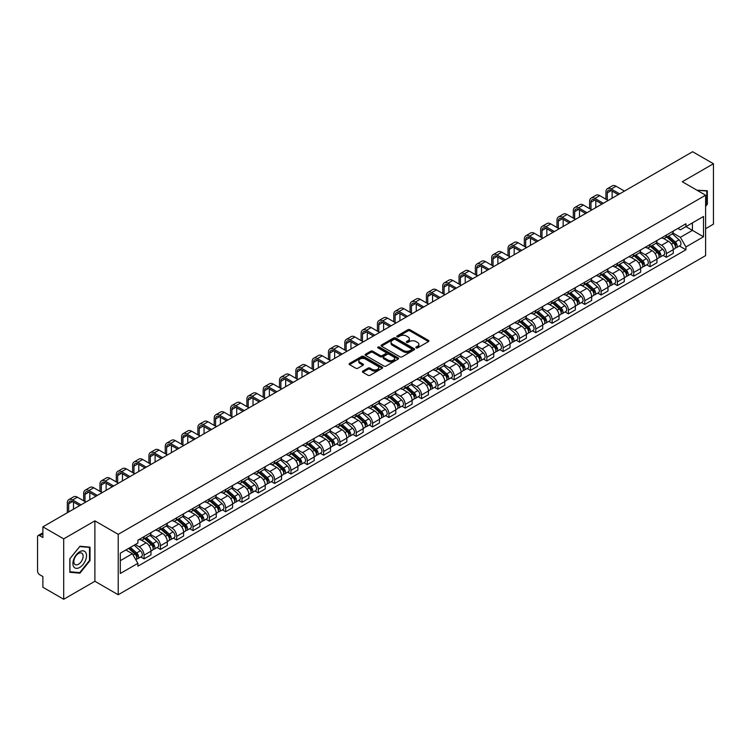 <?xml version="1.0" encoding="UTF-8"?>
<svg xmlns="http://www.w3.org/2000/svg" width="751" height="751" viewBox="0 0 751 751"><rect width="100%" height="100%" fill="white"/><g stroke="black" fill="none" stroke-linecap="round" stroke-linejoin="round"><path stroke-width="1.13" d="M416.129 347.882A1.014 0.591 0 0 0 417.565 347.882L428.474 341.583A1.455 0.835 0 0 0 428.896 340.992A1.455 0.835 0 0 0 428.474 340.391L409.99 329.727A1.455 0.835 0 0 0 407.934 329.727L397.026 336.026A1.014 0.591 0 0 0 398.462 336.852L399.87 336.035A4.647 2.685 0 0 1 406.441 336.035L407.99 336.927A4.647 2.685 0 0 1 409.351 338.823A4.647 2.685 0 0 1 407.99 340.719L406.573 341.536A1.014 0.591 0 0 0 408.009 342.362L409.426 341.555A4.647 2.685 0 0 1 415.998 341.555L417.537 342.437A4.647 2.685 0 0 1 418.898 344.343A4.647 2.685 0 0 1 417.537 346.239L416.129 347.046A1.014 0.591 0 0 0 416.129 347.882L416.129 347.046M362.846 371.107A1.455 0.835 0 0 0 362.423 371.698A1.455 0.835 0 0 0 362.846 372.299L368.037 375.293A1.455 0.835 0 0 0 370.093 375.293L382.212 368.29A1.455 0.835 0 0 0 382.635 367.699A1.455 0.835 0 0 0 382.212 367.108L363.719 356.434A1.455 0.835 0 0 0 361.672 356.434L349.553 363.428A1.455 0.835 0 0 0 349.121 364.019A1.455 0.835 0 0 0 349.553 364.62L355.814 368.234A1.455 0.835 0 0 0 357.87 368.234L363.052 365.239A1.455 0.835 0 0 0 363.484 364.648A1.455 0.835 0 0 0 363.052 364.057L359.945 362.264A3.886 2.244 0 0 1 358.809 360.677A3.886 2.244 0 0 1 361.212 358.602A3.886 2.244 0 0 1 365.446 359.091L377.612 366.113A3.886 2.244 0 0 1 378.748 367.699A3.886 2.244 0 0 1 376.354 369.774A3.886 2.244 0 0 1 372.12 369.285L370.093 368.112A1.455 0.835 0 0 0 368.037 368.112L362.846 371.107L362.846 372.299M118.217 534.337L94.889 520.865L63.704 538.871L42.882 526.845L692.629 151.721L713.45 163.746L682.274 181.742L705.602 195.213L118.217 534.337L118.217 594.745L705.602 255.622L705.602 195.213M399.973 356.847A1.455 0.835 0 0 0 402.029 356.847L414.148 349.853A1.455 0.835 0 0 0 414.571 349.262A1.455 0.835 0 0 0 414.148 348.671L395.664 337.997A1.455 0.835 0 0 0 393.608 337.997L381.489 344.991A1.455 0.835 0 0 0 381.067 345.582A1.455 0.835 0 0 0 381.489 346.173L399.973 356.847M378.354 348.098A1.014 0.591 0 0 1 379.386 348.248L398.161 359.081L386.061 366.066A1.455 0.835 0 0 1 384.005 366.066L365.521 355.392L365.521 354.209A1.455 0.835 0 0 0 365.099 354.801A1.455 0.835 0 0 0 365.521 355.392M365.521 354.209L370.703 351.215A1.455 0.835 0 0 1 372.759 351.215L380.259 355.542A1.455 0.835 0 0 0 382.315 355.542L385.751 353.561A1.455 0.835 0 0 0 386.174 352.97A1.455 0.835 0 0 0 385.751 352.369L377.95 347.863A1.014 0.591 0 0 1 379.386 347.037L398.18 357.889A1.455 0.835 0 0 1 398.603 358.48A1.455 0.835 0 0 1 398.18 359.072L398.18 357.889M63.704 538.871L63.704 599.279L42.882 587.254L42.882 576.561L39.643 574.693A2.957 1.709 -120 0 1 37.55 571.07L37.55 536.881A2.957 1.709 -120 0 1 38.16 535.519L42.882 532.797M705.602 228.679L713.45 224.155L713.45 163.746M63.704 599.279L94.889 581.274L118.217 594.745M42.882 526.845L42.882 537.538L39.643 535.67A2.957 1.709 -120 0 0 38.16 535.519M666.362 235.082A6.806 3.933 60 0 1 664.954 238.142L671.863 234.152A6.806 3.933 -120 0 0 673.272 231.101M656.571 242.413L661.556 245.295A6.806 3.933 60 0 1 666.372 253.631L673.272 249.642A6.806 3.933 -120 0 0 668.456 241.306L663.518 238.452M673.272 249.642L673.272 253.331L666.372 257.311L663.058 255.406M664.954 238.142A6.806 3.933 60 0 1 661.603 237.832M666.372 253.631L666.372 257.311M650.047 244.507A6.806 3.933 60 0 1 648.639 247.567L655.539 243.577A6.806 3.933 -120 0 0 656.947 240.517M646.733 264.831L650.047 266.736L656.947 262.747L656.947 259.067A6.806 3.933 -120 0 0 652.14 250.731L647.193 247.877M648.639 247.567A6.806 3.933 60 0 1 645.287 247.257M640.246 251.838L645.231 254.72A6.806 3.933 60 0 1 650.047 263.057L650.047 266.736M633.722 253.932A6.806 3.933 60 0 1 632.314 256.983L639.223 253.003A6.806 3.933 -120 0 0 640.631 249.942M630.408 274.246L633.722 276.161L640.631 272.172L640.631 268.492A6.806 3.933 -120 0 0 635.815 260.156L630.878 257.302M632.314 256.983A6.806 3.933 60 0 1 628.962 256.682M623.921 261.264L628.906 264.136A6.806 3.933 60 0 1 633.722 272.472L633.722 276.161M617.397 263.357A6.806 3.933 60 0 1 615.989 266.408L622.898 262.428A6.806 3.933 -120 0 0 624.306 259.367M614.093 283.671L617.397 285.587L624.306 281.597L624.306 277.917A6.806 3.933 -120 0 0 619.491 269.581L614.553 266.727M615.989 266.408A6.806 3.933 60 0 1 612.638 266.107M607.597 270.689L612.591 273.561A6.806 3.933 60 0 1 617.397 281.897L617.397 285.587M601.082 272.782A6.806 3.933 60 0 1 599.673 275.833L606.573 271.843A6.806 3.933 -120 0 0 607.981 268.792M597.768 293.097L601.082 295.012L607.981 291.022L607.981 287.333A6.806 3.933 -120 0 0 603.175 278.996L598.228 276.143M599.673 275.833A6.806 3.933 60 0 1 596.322 275.523M591.281 280.104L596.266 282.986A6.806 3.933 60 0 1 601.082 291.322L601.082 295.012M584.757 282.198A6.806 3.933 60 0 1 583.349 285.258L590.248 281.268A6.806 3.933 -120 0 0 591.666 278.217M581.443 302.522L584.757 304.427L591.666 300.447L591.666 296.758A6.806 3.933 -120 0 0 586.85 288.422L581.903 285.568M583.349 285.258A6.806 3.933 60 0 1 579.997 284.948M574.956 289.529L579.941 292.411A6.806 3.933 60 0 1 584.757 300.747L584.757 304.427M568.432 291.623A6.806 3.933 60 0 1 567.024 294.683L573.933 290.693A6.806 3.933 -120 0 0 575.341 287.642M565.127 311.947L568.432 313.852L575.341 309.872L575.341 306.183A6.806 3.933 -120 0 0 570.525 297.847L565.587 294.993M567.024 294.683A6.806 3.933 60 0 1 563.672 294.373M558.631 298.954L563.625 301.836A6.806 3.933 60 0 1 568.432 310.172L568.432 313.852M552.116 301.048A6.806 3.933 60 0 1 550.699 304.108L557.608 300.118A6.806 3.933 -120 0 0 559.016 297.058M548.803 321.372L552.116 323.277L559.016 319.288L559.016 315.608A6.806 3.933 -120 0 0 554.21 307.272L549.263 304.418M550.699 304.108A6.806 3.933 60 0 1 547.357 303.798M542.316 308.379L547.301 311.261A6.806 3.933 60 0 1 552.116 319.597L552.116 323.277M535.792 310.473A6.806 3.933 60 0 1 534.383 313.524L541.283 309.543A6.806 3.933 -120 0 0 542.691 306.483M532.478 330.787L535.792 332.702L542.701 328.713L542.701 325.033A6.806 3.933 -120 0 0 537.885 316.697L532.938 313.843M534.383 313.524A6.806 3.933 60 0 1 531.032 313.223M525.991 317.804L530.976 320.677A6.806 3.933 60 0 1 535.792 329.013L535.792 332.702M519.467 319.898A6.806 3.933 60 0 1 518.059 322.949L524.968 318.968A6.806 3.933 -120 0 0 526.376 315.908M516.162 340.212L519.467 342.127L526.376 338.138L526.376 334.458A6.806 3.933 -120 0 0 521.56 326.122L516.622 323.268M518.059 322.949A6.806 3.933 60 0 1 514.707 322.648M509.666 327.229L514.66 330.102A6.806 3.933 60 0 1 519.467 338.438L519.467 342.127M503.142 329.323A6.806 3.933 60 0 1 501.734 332.374L508.643 328.384A6.806 3.933 -120 0 0 510.051 325.333M499.837 349.637L503.151 351.552L510.051 347.563L510.051 343.874A6.806 3.933 -120 0 0 505.235 335.537L500.297 332.684M501.734 332.374A6.806 3.933 60 0 1 498.382 332.064M493.351 336.645L498.335 339.527A6.806 3.933 60 0 1 503.151 347.863L503.151 351.552M486.826 338.739A6.806 3.933 60 0 1 485.418 341.799L492.318 337.809A6.806 3.933 -120 0 0 493.726 334.758M483.513 359.062L486.826 360.968L493.726 356.988L493.726 353.299A6.806 3.933 -120 0 0 488.92 344.962L483.973 342.109M485.418 341.799A6.806 3.933 60 0 1 482.067 341.489M477.026 346.07L482.011 348.952A6.806 3.933 60 0 1 486.826 357.288L486.826 360.968M470.501 348.164A6.806 3.933 60 0 1 469.093 351.224L476.003 347.234A6.806 3.933 -120 0 0 477.411 344.183M467.188 368.488L470.501 370.393L477.411 366.413L477.411 362.724A6.806 3.933 -120 0 0 472.595 354.388L467.657 351.534M469.093 351.224A6.806 3.933 60 0 1 465.742 350.914M460.701 355.495L465.686 358.377A6.806 3.933 60 0 1 470.501 366.713L470.501 370.393M454.177 357.589A6.806 3.933 60 0 1 452.769 360.649L459.678 356.659A6.806 3.933 -120 0 0 461.086 353.599M450.872 377.903L454.177 379.818L461.086 375.829L461.086 372.149A6.806 3.933 -120 0 0 456.27 363.813L451.332 360.959M452.769 360.649A6.806 3.933 60 0 1 449.417 360.339M444.376 364.92L449.37 367.802A6.806 3.933 60 0 1 454.177 376.138L454.177 379.818M437.861 367.014A6.806 3.933 60 0 1 436.453 370.065L443.353 366.084A6.806 3.933 -120 0 0 444.761 363.024M434.547 387.328L437.861 389.243L444.761 385.254L444.761 381.574A6.806 3.933 -120 0 0 439.955 373.238L435.007 370.384M436.453 370.065A6.806 3.933 60 0 1 433.102 369.764M428.061 374.345L433.045 377.218A6.806 3.933 60 0 1 437.861 385.554L437.861 389.243M421.536 376.439A6.806 3.933 60 0 1 420.128 379.49L427.028 375.509A6.806 3.933 -120 0 0 428.445 372.449M418.223 396.753L421.536 398.668L428.445 394.679L428.445 390.999A6.806 3.933 -120 0 0 423.63 382.663L418.683 379.809M420.128 379.49A6.806 3.933 60 0 1 416.777 379.18M411.736 383.761L416.721 386.643A6.806 3.933 60 0 1 421.536 394.979L421.536 398.668M405.211 385.864A6.806 3.933 60 0 1 403.803 388.915L410.713 384.925A6.806 3.933 -120 0 0 412.121 381.874M401.907 406.178L405.211 408.093L412.121 404.104L412.121 400.414A6.806 3.933 -120 0 0 407.305 392.078L402.367 389.225M403.803 388.915A6.806 3.933 60 0 1 400.452 388.605M395.411 393.186L400.405 396.068A6.806 3.933 60 0 1 405.211 404.404L405.211 408.093M388.896 395.279A6.806 3.933 60 0 1 387.478 398.34L394.388 394.35A6.806 3.933 -120 0 0 395.796 391.299M385.582 415.603L388.896 417.509L395.796 413.529L395.796 409.839A6.806 3.933 -120 0 0 390.989 401.503L386.042 398.65M387.478 398.34A6.806 3.933 60 0 1 384.136 398.03M379.095 402.611L384.08 405.493A6.806 3.933 60 0 1 388.896 413.829L388.896 417.509M372.571 404.705A6.806 3.933 60 0 1 371.163 407.765L378.063 403.775A6.806 3.933 -120 0 0 379.471 400.724M369.257 425.028L372.571 426.934L379.48 422.954L379.48 419.265A6.806 3.933 -120 0 0 374.665 410.928L369.717 408.075M371.163 407.765A6.806 3.933 60 0 1 367.812 407.455M362.771 412.036L367.755 414.918A6.806 3.933 60 0 1 372.571 423.254L372.571 426.934M356.246 414.13A6.806 3.933 60 0 1 354.838 417.19L361.747 413.2A6.806 3.933 -120 0 0 363.155 410.14M352.942 434.444L356.246 436.359L363.155 432.369L363.155 428.69A6.806 3.933 -120 0 0 358.34 420.353L353.402 417.5M354.838 417.19A6.806 3.933 60 0 1 351.487 416.88M346.446 421.461L351.44 424.343A6.806 3.933 60 0 1 356.246 432.679L356.246 436.359M339.921 423.555A6.806 3.933 60 0 1 338.513 426.606L345.422 422.625A6.806 3.933 -120 0 0 346.831 419.565M336.617 443.869L339.931 445.784L346.831 441.795L346.831 438.115A6.806 3.933 -120 0 0 342.015 429.779L337.077 426.925M338.513 426.606A6.806 3.933 60 0 1 335.162 426.305M330.13 430.886L335.115 433.759A6.806 3.933 60 0 1 339.931 442.095L339.931 445.784M323.606 432.98A6.806 3.933 60 0 1 322.198 436.031L329.098 432.041A6.806 3.933 -120 0 0 330.506 428.99M320.292 453.294L323.606 455.209L330.506 451.22L330.506 447.54A6.806 3.933 -120 0 0 325.699 439.204L320.752 436.35M322.198 436.031A6.806 3.933 60 0 1 318.846 435.721M313.805 440.302L318.79 443.184A6.806 3.933 60 0 1 323.606 451.52L323.606 455.209M307.281 442.405A6.806 3.933 60 0 1 305.873 445.456L312.782 441.466A6.806 3.933 -120 0 0 314.19 438.415M303.967 462.719L307.281 464.634L314.19 460.645L314.19 456.955A6.806 3.933 -120 0 0 309.374 448.619L304.437 445.765M305.873 445.456A6.806 3.933 60 0 1 302.522 445.146M297.48 449.727L302.465 452.609A6.806 3.933 60 0 1 307.281 460.945L307.281 464.634M290.956 451.82A6.806 3.933 60 0 1 289.548 454.881L296.457 450.891A6.806 3.933 -120 0 0 297.865 447.84M287.652 472.144L290.956 474.05L297.865 470.07L297.865 466.38A6.806 3.933 -120 0 0 293.05 458.044L288.112 455.19M289.548 454.881A6.806 3.933 60 0 1 286.197 454.571M281.156 459.152L286.15 462.034A6.806 3.933 60 0 1 290.956 470.37L290.956 474.05M274.641 461.245A6.806 3.933 60 0 1 273.233 464.306L280.132 460.316A6.806 3.933 -120 0 0 281.541 457.265M271.327 481.569L274.641 483.475L281.541 479.495L281.541 475.805A6.806 3.933 -120 0 0 276.734 467.469L271.787 464.616M273.233 464.306A6.806 3.933 60 0 1 269.881 463.996M264.84 468.577L269.825 471.459A6.806 3.933 60 0 1 274.641 479.795L274.641 483.475M258.316 470.67A6.806 3.933 60 0 1 256.908 473.731L263.808 469.741A6.806 3.933 -120 0 0 265.225 466.681M255.002 490.985L258.316 492.9L265.225 488.91L265.225 485.23A6.806 3.933 -120 0 0 260.409 476.894L255.462 474.041M256.908 473.731A6.806 3.933 60 0 1 253.556 473.421M248.515 478.002L253.5 480.884A6.806 3.933 60 0 1 258.316 489.22L258.316 492.9M241.991 480.096A6.806 3.933 60 0 1 240.583 483.146L247.492 479.166A6.806 3.933 -120 0 0 248.9 476.106M238.687 500.41L241.991 502.325L248.9 498.335L248.9 494.656A6.806 3.933 -120 0 0 244.084 486.319L239.147 483.466M240.583 483.146A6.806 3.933 60 0 1 237.232 482.846M232.19 487.427L237.185 490.3A6.806 3.933 60 0 1 241.991 498.636L241.991 502.325M225.675 489.521A6.806 3.933 60 0 1 224.258 492.572L231.167 488.582A6.806 3.933 -120 0 0 232.575 485.531M222.362 509.835L225.675 511.75L232.575 507.76L232.575 504.071A6.806 3.933 -120 0 0 227.769 495.735L222.822 492.881M224.258 492.572A6.806 3.933 60 0 1 220.916 492.262M215.875 496.843L220.86 499.725A6.806 3.933 60 0 1 225.675 508.061L225.675 511.75M209.351 498.946A6.806 3.933 60 0 1 207.943 501.997L214.842 498.007A6.806 3.933 -120 0 0 216.26 494.956M206.037 519.26L209.351 521.175L216.26 517.186L216.26 513.496A6.806 3.933 -120 0 0 211.444 505.16L206.497 502.306M207.943 501.997A6.806 3.933 60 0 1 204.591 501.687M199.55 506.268L204.535 509.15A6.806 3.933 60 0 1 209.351 517.486L209.351 521.175M193.026 508.361A6.806 3.933 60 0 1 191.618 511.422L198.527 507.432A6.806 3.933 -120 0 0 199.935 504.381M189.721 528.685L193.026 530.591L199.935 526.611L199.935 522.921A6.806 3.933 -120 0 0 195.119 514.585L190.181 511.731M191.618 511.422A6.806 3.933 60 0 1 188.266 511.112M183.225 515.693L188.219 518.575A6.806 3.933 60 0 1 193.026 526.911L193.026 530.591M176.701 517.786A6.806 3.933 60 0 1 175.293 520.847L182.202 516.857A6.806 3.933 -120 0 0 183.61 513.797M173.397 538.11L176.71 540.016L183.61 536.036L183.61 532.346A6.806 3.933 -120 0 0 178.794 524.01L173.856 521.156M175.293 520.847A6.806 3.933 60 0 1 171.941 520.537M166.91 525.118L171.895 528A6.806 3.933 60 0 1 176.71 536.336L176.71 540.016M160.385 527.211A6.806 3.933 60 0 1 158.977 530.262L165.877 526.282A6.806 3.933 -120 0 0 167.285 523.222M157.072 547.526L160.385 549.441L167.285 545.451L167.285 541.771A6.806 3.933 -120 0 0 162.479 533.435L157.532 530.582M158.977 530.262A6.806 3.933 60 0 1 155.626 529.962M150.585 534.543L155.57 537.416A6.806 3.933 60 0 1 160.385 545.761L160.385 549.441M144.061 536.636A6.806 3.933 60 0 1 142.652 539.687L149.562 535.707A6.806 3.933 -120 0 0 150.97 532.647M140.747 556.951L144.061 558.866L150.97 554.876L150.97 551.196A6.806 3.933 -120 0 0 146.154 542.86L141.216 540.007M142.652 539.687A6.806 3.933 60 0 1 139.301 539.387M135.274 544.55L139.245 546.841A6.806 3.933 60 0 1 144.061 555.177L144.061 558.866M677.928 228.407L680.387 229.825L703.509 216.476L692.422 222.878L692.422 230.369L680.387 237.316L672.887 232.988M120.31 560.678L132.345 553.731L137.893 563.334L120.31 573.482L120.31 553.187L137.893 543.039L137.893 540.194L685.935 223.789L685.935 226.624L703.509 236.772L685.935 246.929L680.387 237.316M703.509 216.476L703.509 236.772M137.893 563.334L137.893 566.17L685.935 249.764L685.935 246.929M705.602 206.356L707.329 204.216L707.329 190.754L696.937 190.21M94.889 520.865L94.889 581.274M69.824 572.271L79.925 573.173L90.017 560.612L90.017 547.15L79.925 546.249L69.824 558.81L69.824 572.271M132.345 553.731L125.858 549.985M679.383 245.981L685.935 249.764M706.804 203.906L707.329 204.216M78.855 572.553L79.925 573.173M89.5 560.312L90.017 560.612M416.533 348.023L417.537 347.441A4.647 2.685 0 0 0 418.898 345.544L418.898 344.343M409.351 338.823L409.351 340.034A4.647 2.685 0 0 1 407.99 341.93L406.976 342.512M428.455 341.592L409.99 330.928A1.455 0.835 0 0 0 407.934 330.928L397.429 336.992M414.148 348.671L414.148 349.853L395.664 339.199A1.455 0.835 0 0 0 393.608 339.199L381.508 346.183L381.489 344.991M411.576 349.675A1.014 0.591 0 0 0 411.576 348.849L395.355 339.48A1.014 0.591 0 0 0 393.918 339.48L392.426 340.334A4.647 2.685 0 0 0 391.064 342.231A4.647 2.685 0 0 0 392.426 344.127L403.522 350.539A4.647 2.685 0 0 0 410.093 350.539L411.576 349.675L411.576 350.886A1.014 0.591 0 0 0 411.877 350.464L411.877 349.262M391.064 342.231L391.064 343.442A4.647 2.685 0 0 0 392.426 345.338L392.426 344.127M411.576 350.886L410.093 351.74A4.647 2.685 0 0 1 403.522 351.74L392.426 345.338M365.54 355.411L370.703 352.426L370.703 351.215M386.174 352.97L386.174 354.172A1.455 0.835 0 0 1 385.751 354.763L382.315 356.753A1.455 0.835 0 0 1 380.259 356.753L372.759 352.426A1.455 0.835 0 0 0 370.703 352.426M388.032 360.039A3.886 2.244 0 0 0 392.275 360.527A3.886 2.244 0 0 0 394.669 358.452A3.886 2.244 0 0 0 393.533 356.866L389.243 354.388A1.455 0.835 0 0 0 387.187 354.388L383.752 356.378A1.455 0.835 0 0 0 383.32 356.969A1.455 0.835 0 0 0 383.752 357.56L388.032 360.039L388.032 361.24A3.886 2.244 0 0 0 392.275 361.729A3.886 2.244 0 0 0 394.669 359.654L394.669 358.452M383.32 356.969L383.32 358.18A1.455 0.835 0 0 0 383.752 358.771L383.752 357.56M388.032 361.24L383.752 358.771M378.748 367.699L378.748 368.91A3.886 2.244 0 0 1 376.354 370.985A3.886 2.244 0 0 1 372.12 370.496L370.093 369.323A1.455 0.835 0 0 0 368.037 369.323L362.864 372.308M358.809 360.677L358.809 361.879A3.886 2.244 0 0 0 359.945 363.465L359.945 362.264M363.033 365.249L359.945 363.465M382.193 368.3L363.719 357.645A1.455 0.835 0 0 0 361.672 357.645L349.572 364.629M666.841 237.053L673.487 242.986A3.699 2.14 60 0 1 674.651 248.712L673.272 249.501M667.019 237.213L670.145 239.015M667.508 236.668L674.914 243.268A1.774 1.023 60 0 1 675.468 246.018A1.774 1.023 60 0 1 675.309 246.084M668.615 236.03L675.271 241.963A3.699 2.14 60 0 1 676.426 247.68A3.699 2.14 60 0 1 675.309 247.802M672.323 233.796L679.035 239.785A3.699 2.14 60 0 1 680.199 245.511L676.426 247.68M607.306 200.019L607.306 192.829A5.548 3.201 60 0 1 608.451 190.294A5.548 3.201 60 0 1 611.23 190.566L618.289 194.64M624.466 191.083L616.045 186.22A7.472 4.318 -120 0 0 612.309 185.844L607.493 188.623A7.472 4.318 -120 0 0 605.944 192.04L605.944 199.231M619.65 193.861L611.23 188.999A7.472 4.318 -120 0 0 607.493 188.623M612.121 198.208L612.121 191.083M650.516 246.478L657.172 252.411A3.699 2.14 60 0 1 658.327 258.128L656.947 258.926M650.695 246.638L653.821 248.44M651.192 246.093L658.589 252.693A1.774 1.023 60 0 1 659.143 255.443A1.774 1.023 60 0 1 658.984 255.5M652.3 245.446L658.946 251.388A3.699 2.14 60 0 1 660.11 257.105A3.699 2.14 60 0 1 658.993 257.227M656.008 243.221L662.711 249.21A3.699 2.14 60 0 1 663.875 254.927L660.11 257.105M634.191 255.903L640.847 261.836A3.699 2.14 60 0 1 642.011 267.553L640.631 268.351M634.37 256.053L637.505 257.865M634.867 255.509L642.265 262.118A1.774 1.023 60 0 1 642.828 264.859A1.774 1.023 60 0 1 642.659 264.925M635.975 254.871L642.621 260.813A3.699 2.14 60 0 1 643.785 266.53A3.699 2.14 60 0 1 642.668 266.652M639.683 252.646L646.395 258.635A3.699 2.14 60 0 1 647.55 264.352L643.785 266.53M696.956 190.228L706.804 191.017L706.804 204.065L705.602 205.558M706.156 190.641L706.804 191.017M85.605 552.267A9.622 5.557 120 0 0 76.311 554.754A9.622 5.557 120 0 0 73.823 566.921A9.622 5.557 120 0 0 83.117 564.423A9.622 5.557 120 0 0 85.605 552.267M82.507 553.862A6.581 3.802 120 0 0 81.765 553.168A6.581 3.802 120 0 0 75.644 556.247A6.581 3.802 120 0 0 74.443 563.888A6.581 3.802 120 0 0 75.184 564.574A6.581 3.802 120 0 0 81.315 561.504A6.581 3.802 120 0 0 82.507 553.862M79.719 572.637L69.937 571.755L69.937 558.716L79.719 546.55L89.5 547.423L89.5 560.462L79.719 572.637M88.853 547.047L89.5 547.423M590.981 209.445L590.981 202.254A5.548 3.201 60 0 1 592.135 199.71A5.548 3.201 60 0 1 594.905 199.991L601.964 204.065M608.141 200.498L599.72 195.636A7.472 4.318 -120 0 0 595.984 195.269L591.168 198.048A7.472 4.318 -120 0 0 589.619 201.465L589.619 208.656M603.325 203.277L594.905 198.414A7.472 4.318 -120 0 0 591.168 198.048M595.796 207.633L595.796 200.498M574.656 218.87L574.656 211.679A5.548 3.201 60 0 1 575.81 209.135A5.548 3.201 60 0 1 578.58 209.407L585.649 213.491M591.816 209.923L583.396 205.061A7.472 4.318 -120 0 0 579.659 204.694L574.844 207.473A7.472 4.318 -120 0 0 573.304 210.89L573.304 218.081M587.01 212.702L578.58 207.839A7.472 4.318 -120 0 0 574.844 207.473M579.472 217.048L579.472 209.923M617.876 265.328L624.522 271.261A3.699 2.14 60 0 1 625.686 276.978L624.306 277.776M618.045 265.478L621.18 267.29M618.542 264.934L625.949 271.543A1.774 1.023 60 0 1 626.503 274.284A1.774 1.023 60 0 1 626.343 274.35M619.65 264.296L626.306 270.229A3.699 2.14 60 0 1 627.46 275.955A3.699 2.14 60 0 1 626.343 276.068M623.358 262.071L630.07 268.06A3.699 2.14 60 0 1 631.234 273.777L627.46 275.955M601.551 274.744L608.197 280.686A3.699 2.14 60 0 1 609.361 286.403L607.981 287.201M601.729 274.904L604.855 276.715M602.218 274.359L609.624 280.968A1.774 1.023 60 0 1 610.178 283.709A1.774 1.023 60 0 1 610.019 283.775M603.325 273.721L609.981 279.654A3.699 2.14 60 0 1 611.145 285.38A3.699 2.14 60 0 1 610.028 285.493M607.043 271.496L613.745 277.485A3.699 2.14 60 0 1 614.909 283.202L611.145 285.38M585.226 284.169L591.882 290.102A3.699 2.14 60 0 1 593.037 295.828L591.657 296.626M585.404 284.329L588.54 286.131M585.902 283.784L593.299 290.384A1.774 1.023 60 0 1 593.863 293.134A1.774 1.023 60 0 1 593.694 293.2M587.01 283.146L593.656 289.079A3.699 2.14 60 0 1 594.82 294.796A3.699 2.14 60 0 1 593.703 294.918M590.718 280.921L597.43 286.901A3.699 2.14 60 0 1 598.585 292.627L594.82 294.796M558.34 228.285L558.34 221.104A5.548 3.201 60 0 1 559.486 218.56A5.548 3.201 60 0 1 562.264 218.832L569.324 222.916M575.501 219.348L567.071 214.486A7.472 4.318 -120 0 0 563.334 214.119L558.528 216.898A7.472 4.318 -120 0 0 556.979 220.315L556.979 227.506M570.685 222.127L562.264 217.264A7.472 4.318 -120 0 0 558.528 216.898M563.147 226.473L563.147 219.348M542.015 237.71L542.015 230.519A5.548 3.201 60 0 1 543.161 227.985A5.548 3.201 60 0 1 545.939 228.257L552.999 232.331M559.176 228.773L550.755 223.911A7.472 4.318 -120 0 0 547.019 223.535L542.203 226.314A7.472 4.318 -120 0 0 540.654 229.74L540.654 236.931M554.36 231.552L545.939 226.689A7.472 4.318 -120 0 0 542.203 226.314M546.831 235.898L546.831 228.773M525.691 247.135L525.691 239.944A5.548 3.201 60 0 1 526.845 237.41A5.548 3.201 60 0 1 529.615 237.682L536.683 241.756M542.851 238.198L534.43 233.336A7.472 4.318 -120 0 0 530.694 232.96L525.878 235.739A7.472 4.318 -120 0 0 524.329 239.165L524.329 246.347M538.045 240.977L529.615 236.114A7.472 4.318 -120 0 0 525.878 235.739M530.506 245.324L530.506 238.198M568.911 293.594L575.557 299.527A3.699 2.14 60 0 1 576.721 305.253L575.341 306.042M569.08 293.754L572.215 295.556M569.577 293.209L576.975 299.809A1.774 1.023 60 0 1 577.538 302.559A1.774 1.023 60 0 1 577.378 302.625M570.685 292.571L577.341 298.504A3.699 2.14 60 0 1 578.495 304.221A3.699 2.14 60 0 1 577.378 304.343M574.393 290.337L581.105 296.326A3.699 2.14 60 0 1 582.269 302.052L578.495 304.221M509.375 256.56L509.375 249.37A5.548 3.201 60 0 1 510.52 246.835A5.548 3.201 60 0 1 513.299 247.107L520.359 251.181M526.535 247.614L518.106 242.761A7.472 4.318 -120 0 0 514.369 242.385L509.563 245.164A7.472 4.318 -120 0 0 508.014 248.581L508.014 255.772M521.72 250.393L513.299 245.539A7.472 4.318 -120 0 0 509.563 245.164M514.182 254.749L514.182 247.623M552.586 303.019L559.232 308.952A3.699 2.14 60 0 1 560.396 314.669L559.016 315.467M552.764 303.179L555.89 304.981M553.252 302.634L560.659 309.234A1.774 1.023 60 0 1 561.213 311.984A1.774 1.023 60 0 1 561.053 312.04M554.36 301.986L561.016 307.929A3.699 2.14 60 0 1 562.18 313.646A3.699 2.14 60 0 1 561.063 313.768M558.068 299.762L564.78 305.751A3.699 2.14 60 0 1 565.944 311.468L562.18 313.646M493.05 265.985L493.05 258.795A5.548 3.201 60 0 1 494.196 256.251A5.548 3.201 60 0 1 496.974 256.532L504.034 260.606M510.211 257.039L501.79 252.176A7.472 4.318 -120 0 0 498.054 251.81L493.238 254.589A7.472 4.318 -120 0 0 491.689 258.006L491.689 265.197M505.395 259.818L496.974 254.955A7.472 4.318 -120 0 0 493.238 254.589M497.866 264.174L497.866 257.039M536.261 312.444L542.917 318.377A3.699 2.14 60 0 1 544.071 324.094L542.691 324.892M536.439 312.594L539.565 314.406M536.937 312.05L544.334 318.659A1.774 1.023 60 0 1 544.888 321.4A1.774 1.023 60 0 1 544.728 321.466M538.045 311.412L544.691 317.344A3.699 2.14 60 0 1 545.855 323.071A3.699 2.14 60 0 1 544.738 323.183M541.753 309.187L548.455 315.176A3.699 2.14 60 0 1 549.619 320.893L545.855 323.071M476.725 275.41L476.725 268.22A5.548 3.201 60 0 1 477.88 265.676A5.548 3.201 60 0 1 480.649 265.948L487.718 270.031M493.886 266.464L485.465 261.601A7.472 4.318 -120 0 0 481.729 261.235L476.913 264.014A7.472 4.318 -120 0 0 475.364 267.431L475.364 274.622M489.07 269.243L480.649 264.38A7.472 4.318 -120 0 0 476.913 264.014M481.541 273.589L481.541 266.464M519.945 321.869L526.592 327.802A3.699 2.14 60 0 1 527.756 333.519L526.376 334.317M520.114 322.019L523.25 323.831M520.612 321.475L528.009 328.084A1.774 1.023 60 0 1 528.573 330.825A1.774 1.023 60 0 1 528.404 330.891M521.72 320.837L528.366 326.769A3.699 2.14 60 0 1 529.53 332.496A3.699 2.14 60 0 1 528.413 332.609M525.428 318.612L532.14 324.601A3.699 2.14 60 0 1 533.294 330.318L529.53 332.496M460.41 284.826L460.41 277.645A5.548 3.201 60 0 1 461.555 275.101A5.548 3.201 60 0 1 464.334 275.373L471.393 279.456M477.561 275.889L469.14 271.027A7.472 4.318 -120 0 0 465.404 270.66L460.598 273.439A7.472 4.318 -120 0 0 459.049 276.856L459.049 284.047M472.755 278.668L464.334 273.805A7.472 4.318 -120 0 0 460.598 273.439M465.216 283.014L465.216 275.889M503.621 331.285L510.267 337.227A3.699 2.14 60 0 1 511.431 342.944L510.051 343.742M503.799 331.444L506.925 333.256M504.287 330.9L511.694 337.509A1.774 1.023 60 0 1 512.248 340.25A1.774 1.023 60 0 1 512.088 340.316M505.395 330.262L512.051 336.195A3.699 2.14 60 0 1 513.205 341.912A3.699 2.14 60 0 1 512.088 342.034M509.103 328.037L515.815 334.017A3.699 2.14 60 0 1 516.979 339.743L513.205 341.912M444.085 294.251L444.085 287.06A5.548 3.201 60 0 1 445.23 284.526A5.548 3.201 60 0 1 448.009 284.798L455.068 288.872M461.245 285.314L452.825 280.452A7.472 4.318 -120 0 0 449.089 280.076L444.273 282.855A7.472 4.318 -120 0 0 442.724 286.281L442.724 293.472M456.43 288.093L448.009 283.23A7.472 4.318 -120 0 0 444.273 282.855M448.901 292.439L448.901 285.314M487.296 340.71L493.951 346.643A3.699 2.14 60 0 1 495.106 352.369L493.726 353.167M487.474 340.87L490.6 342.672M487.972 340.325L495.369 346.924A1.774 1.023 60 0 1 495.923 349.675A1.774 1.023 60 0 1 495.763 349.741M489.079 339.687L495.726 345.62A3.699 2.14 60 0 1 496.89 351.337A3.699 2.14 60 0 1 495.773 351.459M492.787 337.462L499.49 343.442A3.699 2.14 60 0 1 500.654 349.168L496.89 351.337M427.76 303.676L427.76 296.485A5.548 3.201 60 0 1 428.915 293.951A5.548 3.201 60 0 1 431.684 294.223L438.744 298.297M444.921 294.739L436.5 289.877A7.472 4.318 -120 0 0 432.764 289.501L427.948 292.28A7.472 4.318 -120 0 0 426.399 295.706L426.399 302.888M440.105 297.518L431.684 292.655A7.472 4.318 -120 0 0 427.948 292.28M432.576 301.864L432.576 294.739M470.971 350.135L477.627 356.068A3.699 2.14 60 0 1 478.791 361.794L477.411 362.583M471.149 350.295L474.285 352.097M471.647 349.75L479.044 356.35A1.774 1.023 60 0 1 479.607 359.1A1.774 1.023 60 0 1 479.438 359.166M472.755 349.112L479.401 355.045A3.699 2.14 60 0 1 480.565 360.762A3.699 2.14 60 0 1 479.448 360.884M476.463 346.878L483.175 352.867A3.699 2.14 60 0 1 484.329 358.584L480.565 360.762M411.435 313.101L411.435 305.91A5.548 3.201 60 0 1 412.59 303.376A5.548 3.201 60 0 1 415.359 303.648L422.428 307.722M428.596 304.155L420.175 299.292A7.472 4.318 -120 0 0 416.439 298.926L411.623 301.705A7.472 4.318 -120 0 0 410.084 305.122L410.084 312.313M423.789 306.934L415.359 302.071A7.472 4.318 -120 0 0 411.623 301.705M416.251 311.29L416.251 304.155M454.655 359.56L461.302 365.493A3.699 2.14 60 0 1 462.466 371.21L461.086 372.008M454.824 359.72L457.96 361.522M455.322 359.175L462.729 365.775A1.774 1.023 60 0 1 463.283 368.525A1.774 1.023 60 0 1 463.123 368.581M456.43 358.527L463.085 364.47A3.699 2.14 60 0 1 464.24 370.187A3.699 2.14 60 0 1 463.123 370.309M460.138 356.303L466.85 362.292A3.699 2.14 60 0 1 468.014 368.009L464.24 370.187M395.12 322.526L395.12 315.336A5.548 3.201 60 0 1 396.265 312.791A5.548 3.201 60 0 1 399.044 313.073L406.103 317.147M412.28 313.58L403.85 308.717A7.472 4.318 -120 0 0 400.114 308.351L395.308 311.13A7.472 4.318 -120 0 0 393.759 314.547L393.759 321.738M407.464 316.359L399.044 311.496A7.472 4.318 -120 0 0 395.308 311.13M399.926 320.715L399.926 313.58M438.331 368.985L444.977 374.918A3.699 2.14 60 0 1 446.141 380.635L444.761 381.433M438.509 369.135L441.635 370.947M438.997 368.591L446.404 375.2A1.774 1.023 60 0 1 446.958 377.941A1.774 1.023 60 0 1 446.798 378.006M440.105 367.952L446.761 373.885A3.699 2.14 60 0 1 447.925 379.612A3.699 2.14 60 0 1 446.807 379.724M443.822 365.728L450.525 371.717A3.699 2.14 60 0 1 451.689 377.434L447.925 379.612M378.795 331.942L378.795 324.761A5.548 3.201 60 0 1 379.95 322.217A5.548 3.201 60 0 1 382.719 322.489L389.778 326.572M395.955 323.005L387.535 318.142A7.472 4.318 -120 0 0 383.799 317.776L378.983 320.555A7.472 4.318 -120 0 0 377.434 323.972L377.434 331.163M391.14 325.784L382.719 320.921A7.472 4.318 -120 0 0 378.983 320.555M383.611 330.13L383.611 323.005M422.006 378.401L428.661 384.343A3.699 2.14 60 0 1 429.816 390.06L428.436 390.858M422.184 378.56L425.319 380.372M422.682 378.016L430.079 384.625A1.774 1.023 60 0 1 430.642 387.366A1.774 1.023 60 0 1 430.473 387.432M423.789 377.377L430.436 383.31A3.699 2.14 60 0 1 431.6 389.037A3.699 2.14 60 0 1 430.483 389.149M427.497 375.153L434.209 381.142A3.699 2.14 60 0 1 435.364 386.859L431.6 389.037M362.47 341.367L362.47 334.186A5.548 3.201 60 0 1 363.625 331.642A5.548 3.201 60 0 1 366.394 331.914L373.463 335.997M379.63 332.43L371.21 327.567A7.472 4.318 -120 0 0 367.474 327.201L362.658 329.98A7.472 4.318 -120 0 0 361.109 333.397L361.109 340.588M374.824 335.209L366.394 330.346A7.472 4.318 -120 0 0 362.658 329.98M367.286 339.555L367.286 332.43M405.69 387.826L412.337 393.768A3.699 2.14 60 0 1 413.501 399.485L412.121 400.283M405.859 387.985L408.995 389.797M406.357 387.441L413.754 394.05A1.774 1.023 60 0 1 414.317 396.791A1.774 1.023 60 0 1 414.158 396.857M407.464 386.803L414.12 392.735A3.699 2.14 60 0 1 415.275 398.452A3.699 2.14 60 0 1 414.158 398.574M411.173 384.578L417.885 390.558A3.699 2.14 60 0 1 419.049 396.284L415.275 398.452M346.155 350.792L346.155 343.601A5.548 3.201 60 0 1 347.3 341.067A5.548 3.201 60 0 1 350.079 341.339L357.138 345.413M363.315 341.855L354.885 336.992A7.472 4.318 -120 0 0 351.149 336.617L346.342 339.396A7.472 4.318 -120 0 0 344.793 342.822L344.793 350.004M358.499 344.634L350.079 339.771A7.472 4.318 -120 0 0 346.342 339.396M350.961 348.98L350.961 341.855M389.365 397.251L396.012 403.184A3.699 2.14 60 0 1 397.176 408.91L395.796 409.708M389.544 397.41L392.67 399.213M390.032 396.866L397.439 403.465A1.774 1.023 60 0 1 397.992 406.216A1.774 1.023 60 0 1 397.833 406.282M391.14 396.228L397.795 402.16A3.699 2.14 60 0 1 398.959 407.877A3.699 2.14 60 0 1 397.842 408M394.848 394.003L401.56 399.983A3.699 2.14 60 0 1 402.724 405.709L398.959 407.877M329.83 360.217L329.83 353.026A5.548 3.201 60 0 1 330.975 350.492A5.548 3.201 60 0 1 333.754 350.764L340.813 354.838M346.99 351.28L338.57 346.418A7.472 4.318 -120 0 0 334.833 346.042L330.018 348.821A7.472 4.318 -120 0 0 328.469 352.247L328.469 359.429M342.174 354.059L333.754 349.196A7.472 4.318 -120 0 0 330.018 348.821M334.646 358.405L334.646 351.28M373.04 406.676L379.696 412.609A3.699 2.14 60 0 1 380.851 418.335L379.471 419.124M373.219 406.835L376.345 408.638M373.716 406.291L381.114 412.89A1.774 1.023 60 0 1 381.668 415.641A1.774 1.023 60 0 1 381.508 415.707M374.824 405.653L381.47 411.586A3.699 2.14 60 0 1 382.635 417.303A3.699 2.14 60 0 1 381.517 417.425M378.532 403.418L385.235 409.408A3.699 2.14 60 0 1 386.399 415.125L382.635 417.303M313.505 369.642L313.505 362.451A5.548 3.201 60 0 1 314.66 359.907A5.548 3.201 60 0 1 317.429 360.189L324.498 364.263M330.665 360.696L322.245 355.833A7.472 4.318 -120 0 0 318.508 355.467L313.693 358.246A7.472 4.318 -120 0 0 312.144 361.663L312.144 368.854M325.85 363.475L317.429 358.612A7.472 4.318 -120 0 0 313.693 358.246M318.321 367.83L318.321 360.696M356.725 416.101L363.371 422.034A3.699 2.14 60 0 1 364.535 427.751L363.155 428.549M356.894 416.261L360.029 418.063M357.392 415.716L364.789 422.315A1.774 1.023 60 0 1 365.352 425.057A1.774 1.023 60 0 1 365.183 425.122M358.499 415.068L365.146 421.011A3.699 2.14 60 0 1 366.31 426.728A3.699 2.14 60 0 1 365.193 426.85M362.207 412.843L368.919 418.833A3.699 2.14 60 0 1 370.074 424.55L366.31 426.728M297.189 379.067L297.189 371.876A5.548 3.201 60 0 1 298.335 369.332A5.548 3.201 60 0 1 301.113 369.614L308.173 373.688M314.34 370.121L305.92 365.258A7.472 4.318 -120 0 0 302.184 364.892L297.377 367.671A7.472 4.318 -120 0 0 295.828 371.088L295.828 378.279M309.534 372.9L301.113 368.037A7.472 4.318 -120 0 0 297.377 367.671M301.996 377.255L301.996 370.121M340.4 425.526L347.046 431.459A3.699 2.14 60 0 1 348.211 437.176L346.831 437.974M340.579 425.676L343.705 427.488M341.067 425.132L348.473 431.741A1.774 1.023 60 0 1 349.027 434.482A1.774 1.023 60 0 1 348.868 434.547M342.174 424.493L348.83 430.426A3.699 2.14 60 0 1 349.985 436.153A3.699 2.14 60 0 1 348.868 436.265M345.882 422.269L352.595 428.258A3.699 2.14 60 0 1 353.759 433.975L349.985 436.153M280.865 388.483L280.865 381.301A5.548 3.201 60 0 1 282.01 378.757A5.548 3.201 60 0 1 284.789 379.03L291.848 383.113M298.025 379.546L289.604 374.683A7.472 4.318 -120 0 0 285.868 374.317L281.052 377.096A7.472 4.318 -120 0 0 279.503 380.513L279.503 387.704M293.209 382.325L284.789 377.462A7.472 4.318 -120 0 0 281.052 377.096M285.68 386.671L285.68 379.546M324.075 434.942L330.731 440.884A3.699 2.14 60 0 1 331.886 446.601L330.506 447.399M324.254 435.101L327.38 436.913M324.751 434.557L332.149 441.166A1.774 1.023 60 0 1 332.702 443.907A1.774 1.023 60 0 1 332.543 443.972M325.859 433.918L332.505 439.851A3.699 2.14 60 0 1 333.669 445.578A3.699 2.14 60 0 1 332.552 445.69M329.567 431.694L336.27 437.683A3.699 2.14 60 0 1 337.434 443.4L333.669 445.578M264.54 397.908L264.54 390.727A5.548 3.201 60 0 1 265.694 388.183A5.548 3.201 60 0 1 268.464 388.455L275.523 392.538M281.7 388.971L273.28 384.108A7.472 4.318 -120 0 0 269.543 383.742L264.728 386.521A7.472 4.318 -120 0 0 263.179 389.938L263.179 397.129M276.884 391.75L268.464 386.887A7.472 4.318 -120 0 0 264.728 386.521M269.356 396.096L269.356 388.971M307.75 444.367L314.406 450.3A3.699 2.14 60 0 1 315.57 456.026L314.19 456.824M307.929 444.526L311.064 446.338M308.426 443.982L315.824 450.581A1.774 1.023 60 0 1 316.387 453.332A1.774 1.023 60 0 1 316.218 453.397M309.534 443.343L316.18 449.276A3.699 2.14 60 0 1 317.344 454.993A3.699 2.14 60 0 1 316.227 455.115M313.242 441.119L319.954 447.098A3.699 2.14 60 0 1 321.109 452.825L317.344 454.993M248.215 407.333L248.215 400.142A5.548 3.201 60 0 1 249.37 397.608A5.548 3.201 60 0 1 252.139 397.88L259.208 401.954M265.375 398.396L256.955 393.533A7.472 4.318 -120 0 0 253.218 393.158L248.403 395.937A7.472 4.318 -120 0 0 246.863 399.363L246.863 406.544M260.569 401.175L252.139 396.312A7.472 4.318 -120 0 0 248.403 395.937M253.031 405.521L253.031 398.396M291.435 453.792L298.081 459.725A3.699 2.14 60 0 1 299.245 465.451L297.865 466.249M291.604 453.951L294.739 455.754M292.101 453.407L299.508 460.006A1.774 1.023 60 0 1 300.062 462.757A1.774 1.023 60 0 1 299.902 462.823M293.209 452.769L299.865 458.701A3.699 2.14 60 0 1 301.02 464.418A3.699 2.14 60 0 1 299.902 464.54M296.917 450.544L303.629 456.524A3.699 2.14 60 0 1 304.793 462.25L301.02 464.418M231.899 416.758L231.899 409.567A5.548 3.201 60 0 1 233.045 407.033A5.548 3.201 60 0 1 235.823 407.305L242.883 411.379M249.06 407.821L240.63 402.958A7.472 4.318 -120 0 0 236.894 402.583L232.087 405.362A7.472 4.318 -120 0 0 230.538 408.788L230.538 415.97M244.244 410.6L235.823 405.737A7.472 4.318 -120 0 0 232.087 405.362M236.706 414.946L236.706 407.821M275.11 463.217L281.766 469.15A3.699 2.14 60 0 1 282.92 474.867L281.541 475.665M275.288 463.376L278.414 465.179M275.777 462.832L283.183 469.431A1.774 1.023 60 0 1 283.737 472.182A1.774 1.023 60 0 1 283.578 472.238M276.884 462.194L283.54 468.126A3.699 2.14 60 0 1 284.704 473.843A3.699 2.14 60 0 1 283.587 473.965M280.602 459.959L287.304 465.949A3.699 2.14 60 0 1 288.468 471.666L284.704 473.843M215.575 426.183L215.575 418.992A5.548 3.201 60 0 1 216.729 416.448A5.548 3.201 60 0 1 219.499 416.73L226.558 420.804M232.735 417.237L224.314 412.374A7.472 4.318 -120 0 0 220.578 412.008L215.762 414.787A7.472 4.318 -120 0 0 214.213 418.204L214.213 425.395M227.919 420.016L219.499 415.153A7.472 4.318 -120 0 0 215.762 414.787M220.39 424.371L220.39 417.237M258.785 472.642L265.441 478.575A3.699 2.14 60 0 1 266.605 484.292L265.216 485.09M258.964 472.801L262.099 474.604M259.461 472.257L266.858 478.856A1.774 1.023 60 0 1 267.422 481.598A1.774 1.023 60 0 1 267.253 481.663M260.569 471.609L267.215 477.552A3.699 2.14 60 0 1 268.379 483.268A3.699 2.14 60 0 1 267.262 483.391M264.277 469.384L270.989 475.374A3.699 2.14 60 0 1 272.144 481.091L268.379 483.268M199.25 435.608L199.25 428.417A5.548 3.201 60 0 1 200.404 425.873A5.548 3.201 60 0 1 203.174 426.155L210.242 430.229M216.41 426.662L207.989 421.799A7.472 4.318 -120 0 0 204.253 421.433L199.437 424.212A7.472 4.318 -120 0 0 197.888 427.629L197.888 434.82M211.604 429.441L203.174 424.578A7.472 4.318 -120 0 0 199.437 424.212M204.065 433.796L204.065 426.662M242.47 482.067L249.116 488A3.699 2.14 60 0 1 250.28 493.717L248.9 494.515M242.639 482.217L245.774 484.029M243.136 481.673L250.534 488.281A1.774 1.023 60 0 1 251.097 491.023A1.774 1.023 60 0 1 250.937 491.088M244.244 481.034L250.9 486.967A3.699 2.14 60 0 1 252.054 492.694A3.699 2.14 60 0 1 250.937 492.806M247.952 478.809L254.664 484.799A3.699 2.14 60 0 1 255.828 490.516L252.054 492.694M182.934 445.024L182.934 437.842A5.548 3.201 60 0 1 184.079 435.298A5.548 3.201 60 0 1 186.858 435.571L193.918 439.654M200.095 436.087L191.665 431.224A7.472 4.318 -120 0 0 187.928 430.858L183.122 433.637A7.472 4.318 -120 0 0 181.573 437.054L181.573 444.245M195.279 438.866L186.858 434.003A7.472 4.318 -120 0 0 183.122 433.637M187.741 443.212L187.741 436.087M226.145 491.483L232.791 497.425A3.699 2.14 60 0 1 233.955 503.142L232.575 503.94M226.323 491.642L229.449 493.454M226.811 491.098L234.218 497.706A1.774 1.023 60 0 1 234.772 500.448A1.774 1.023 60 0 1 234.612 500.513M227.919 490.459L234.575 496.392A3.699 2.14 60 0 1 235.739 502.119A3.699 2.14 60 0 1 234.622 502.231M231.627 488.234L238.339 494.224A3.699 2.14 60 0 1 239.503 499.941L235.739 502.119M166.609 454.449L166.609 447.267A5.548 3.201 60 0 1 167.755 444.723A5.548 3.201 60 0 1 170.533 444.996L177.593 449.079M183.77 445.512L175.349 440.649A7.472 4.318 -120 0 0 171.613 440.274L166.797 443.052A7.472 4.318 -120 0 0 165.248 446.479L165.248 453.67M178.954 448.291L170.533 443.428A7.472 4.318 -120 0 0 166.797 443.052M171.425 452.637L171.425 445.512M209.82 500.908L216.476 506.841A3.699 2.14 60 0 1 217.63 512.567L216.25 513.365M209.998 501.067L213.124 502.879M210.496 500.523L217.893 507.122A1.774 1.023 60 0 1 218.447 509.873A1.774 1.023 60 0 1 218.288 509.938M211.604 499.884L218.25 505.817A3.699 2.14 60 0 1 219.414 511.534A3.699 2.14 60 0 1 218.297 511.656M215.312 497.66L222.014 503.639A3.699 2.14 60 0 1 223.178 509.366L219.414 511.534M150.284 463.874L150.284 456.683A5.548 3.201 60 0 1 151.439 454.148A5.548 3.201 60 0 1 154.208 454.421L161.277 458.495M167.445 454.937L159.024 450.074A7.472 4.318 -120 0 0 155.288 449.699L150.472 452.477A7.472 4.318 -120 0 0 148.923 455.904L148.923 463.085M162.629 457.716L154.208 452.853A7.472 4.318 -120 0 0 150.472 452.477M155.1 462.062L155.1 454.937M193.505 510.333L200.151 516.266A3.699 2.14 60 0 1 201.315 521.992L199.935 522.79M193.674 510.492L196.809 512.295M194.171 509.948L201.568 516.547A1.774 1.023 60 0 1 202.132 519.298A1.774 1.023 60 0 1 201.963 519.363M195.279 509.309L201.925 515.242A3.699 2.14 60 0 1 203.089 520.959A3.699 2.14 60 0 1 201.972 521.081M198.987 507.085L205.699 513.064A3.699 2.14 60 0 1 206.854 518.791L203.089 520.959M133.969 473.299L133.969 466.108A5.548 3.201 60 0 1 135.114 463.574A5.548 3.201 60 0 1 137.893 463.846L144.952 467.92M151.12 464.362L142.699 459.499A7.472 4.318 -120 0 0 138.963 459.124L134.157 461.903A7.472 4.318 -120 0 0 132.608 465.329L132.608 472.51M146.314 467.141L137.893 462.278A7.472 4.318 -120 0 0 134.157 461.903M138.775 471.487L138.775 464.362M177.18 519.758L183.826 525.691A3.699 2.14 60 0 1 184.99 531.408L183.61 532.206M177.358 519.917L180.484 521.72M177.846 519.373L185.253 525.972A1.774 1.023 60 0 1 185.807 528.723A1.774 1.023 60 0 1 185.647 528.779M178.954 518.734L185.61 524.667A3.699 2.14 60 0 1 186.764 530.384A3.699 2.14 60 0 1 185.647 530.506M182.662 516.5L189.374 522.489A3.699 2.14 60 0 1 190.538 528.206L186.764 530.384M117.644 482.724L117.644 475.533A5.548 3.201 60 0 1 118.789 472.989A5.548 3.201 60 0 1 121.568 473.271L128.628 477.345M134.804 473.778L126.384 468.915A7.472 4.318 -120 0 0 122.648 468.549L117.832 471.328A7.472 4.318 -120 0 0 116.283 474.745L116.283 481.935M129.989 476.556L121.568 471.694A7.472 4.318 -120 0 0 117.832 471.328M122.46 480.912L122.46 473.778M160.855 529.183L167.511 535.116A3.699 2.14 60 0 1 168.665 540.833L167.285 541.631M161.033 529.333L164.159 531.145M161.531 528.788L168.928 535.397A1.774 1.023 60 0 1 169.482 538.138A1.774 1.023 60 0 1 169.322 538.204M162.638 528.15L169.285 534.092A3.699 2.14 60 0 1 170.449 539.809A3.699 2.14 60 0 1 169.332 539.931M166.346 525.925L173.049 531.915A3.699 2.14 60 0 1 174.213 537.632L170.449 539.809M101.319 492.149L101.319 484.958A5.548 3.201 60 0 1 102.474 482.414A5.548 3.201 60 0 1 105.243 482.696L112.303 486.77M118.48 483.203L110.059 478.34A7.472 4.318 -120 0 0 106.323 477.974L101.507 480.753A7.472 4.318 -120 0 0 99.958 484.17L99.958 491.361M113.664 485.981L105.243 481.119A7.472 4.318 -120 0 0 101.507 480.753M106.135 490.337L106.135 483.203M144.53 538.608L151.186 544.541A3.699 2.14 60 0 1 152.35 550.258L150.97 551.056M144.708 538.758L147.844 540.57M145.206 538.214L152.603 544.822A1.774 1.023 60 0 1 153.166 547.563A1.774 1.023 60 0 1 152.997 547.629M146.314 537.575L152.96 543.508A3.699 2.14 60 0 1 154.124 549.234A3.699 2.14 60 0 1 153.007 549.347M150.022 535.35L156.734 541.34A3.699 2.14 60 0 1 157.888 547.057L154.124 549.234M84.994 501.565L84.994 494.383A5.548 3.201 60 0 1 86.149 491.839A5.548 3.201 60 0 1 88.918 492.112L95.987 496.195M102.155 492.628L93.734 487.765A7.472 4.318 -120 0 0 89.998 487.399L85.182 490.178A7.472 4.318 -120 0 0 83.643 493.595L83.643 500.786M97.348 495.407L88.918 490.544A7.472 4.318 -120 0 0 85.182 490.178M89.81 499.753L89.81 492.628M128.618 548.39L134.861 553.966A3.699 2.14 60 0 1 136.025 559.683L135.837 559.786M128.684 548.352L131.519 549.995M129.285 548.005L136.288 554.247A1.774 1.023 60 0 1 136.842 556.989A1.774 1.023 60 0 1 136.682 557.054M130.392 547.366L136.644 552.933A3.699 2.14 60 0 1 137.799 558.66A3.699 2.14 60 0 1 136.682 558.772M134.166 545.188L140.409 550.765A3.699 2.14 60 0 1 141.573 556.482L137.799 558.66M68.679 511.957L68.679 503.808A5.548 3.201 60 0 1 69.824 501.264A5.548 3.201 60 0 1 72.603 501.537L79.662 505.62M85.839 502.053L77.409 497.19A7.472 4.318 -120 0 0 73.673 496.815L68.867 499.593A7.472 4.318 -120 0 0 67.318 503.02L67.318 512.745M81.024 504.832L72.603 499.969A7.472 4.318 -120 0 0 68.867 499.593M73.485 509.178L73.485 502.053M160.385 545.761L167.285 541.771M176.71 536.336L183.61 532.346M193.026 526.911L199.935 522.921M209.351 517.486L216.26 513.496M225.675 508.061L232.575 504.071M241.991 498.636L248.9 494.656M258.316 489.22L265.225 485.23M274.641 479.795L281.541 475.805M290.956 470.37L297.865 466.38M307.281 460.945L314.19 456.955M323.606 451.52L330.506 447.54M339.931 442.095L346.831 438.115M356.246 432.679L363.155 428.69M372.571 423.254L379.48 419.265M388.896 413.829L395.796 409.839M405.211 404.404L412.121 400.414M421.536 394.979L428.445 390.999M437.861 385.554L444.761 381.574M454.177 376.138L461.086 372.149M470.501 366.713L477.411 362.724M486.826 357.288L493.726 353.299M503.151 347.863L510.051 343.874M519.467 338.438L526.376 334.458M535.792 329.013L542.701 325.033M552.116 319.597L559.016 315.608M568.432 310.172L575.341 306.183M584.757 300.747L591.666 296.758M601.082 291.322L607.981 287.333M617.397 281.897L624.306 277.917M633.722 272.472L640.631 268.492M650.047 263.057L656.947 259.067M144.061 555.177L150.97 551.196M139.245 546.841L146.154 542.86M155.57 537.416L162.479 533.435M171.895 528L178.794 524.01M188.219 518.575L195.119 514.585M204.535 509.15L211.444 505.16M220.86 499.725L227.769 495.735M237.185 490.3L244.084 486.319M253.5 480.884L260.409 476.894M269.825 471.459L276.734 467.469M286.15 462.034L293.05 458.044M302.465 452.609L309.374 448.619M318.79 443.184L325.699 439.204M335.115 433.759L342.015 429.779M351.44 424.343L358.34 420.353M367.755 414.918L374.665 410.928M384.08 405.493L390.989 401.503M400.405 396.068L407.305 392.078M416.721 386.643L423.63 382.663M433.045 377.218L439.955 373.238M449.37 367.802L456.27 363.813M465.686 358.377L472.595 354.388M482.011 348.952L488.92 344.962M498.335 339.527L505.235 335.537M514.66 330.102L521.56 326.122M530.976 320.677L537.885 316.697M547.301 311.261L554.21 307.272M563.625 301.836L570.525 297.847M579.941 292.411L586.85 288.422M596.266 282.986L603.175 278.996M612.591 273.561L619.491 269.581M628.906 264.136L635.815 260.156M645.231 254.72L652.14 250.731M661.556 245.295L668.456 241.306M42.882 533.792L39.643 535.67M417.537 347.441L417.537 346.239M406.573 342.362L406.573 341.536M407.99 341.93L407.99 340.719M397.026 336.852L397.026 336.026M407.934 330.928L407.934 329.727M409.99 330.928L409.99 329.727M428.474 341.583L428.474 340.391M393.608 339.199L393.608 337.997M395.664 339.199L395.664 337.997M403.522 351.74L403.522 350.539M410.093 351.74L410.093 350.539M372.759 352.426L372.759 351.215M380.259 356.753L380.259 355.542M382.315 356.753L382.315 355.542M385.751 354.763L385.751 353.561M379.386 348.248L379.386 347.037M368.037 369.323L368.037 368.112M370.093 369.323L370.093 368.112M372.12 370.496L372.12 369.285M363.052 365.239L363.052 364.057M349.553 364.62L349.553 363.428M361.672 357.645L361.672 356.434M363.719 357.645L363.719 356.434M382.212 368.29L382.212 367.108M673.487 242.986L671.413 244.188M675.834 245.201L675.168 245.586M679.035 239.785L675.271 241.963M611.23 188.999L616.045 186.22M607.306 192.829L611.23 190.566M657.172 252.411L655.097 253.613M659.509 254.627L658.843 255.011M662.711 249.21L658.946 251.388M640.847 261.836L638.772 263.028M643.194 264.052L642.527 264.436M646.395 258.635L642.621 260.813M594.905 198.414L599.72 195.636M590.981 202.254L594.905 199.991M578.58 207.839L583.396 205.061M574.656 211.679L578.58 209.407M624.522 271.261L622.448 272.453M626.869 273.477L626.203 273.862M630.07 268.06L626.306 270.229M608.197 280.686L606.132 281.878M610.544 282.892L609.878 283.277M613.745 277.485L609.981 279.654M591.882 290.102L589.807 291.304M594.229 292.317L593.562 292.702M597.43 286.901L593.656 289.079M562.264 217.264L567.071 214.486M558.34 221.104L562.264 218.832M545.939 226.689L550.755 223.911M542.015 230.519L545.939 228.257M529.615 236.114L534.43 233.336M525.691 239.944L529.615 237.682M575.557 299.527L573.482 300.729M577.904 301.742L577.237 302.127M581.105 296.326L577.341 298.504M513.299 245.539L518.106 242.761M509.375 249.37L513.299 247.107M559.232 308.952L557.158 310.154M561.579 311.167L560.913 311.552M564.78 305.751L561.016 307.929M496.974 254.955L501.79 252.176M493.05 258.795L496.974 256.532M542.917 318.377L540.842 319.569M545.264 320.593L544.597 320.977M548.455 315.176L544.691 317.344M480.649 264.38L485.465 261.601M476.725 268.22L480.649 265.948M526.592 327.802L524.517 328.994M528.939 330.018L528.272 330.402M532.14 324.601L528.366 326.769M464.334 273.805L469.14 271.027M460.41 277.645L464.334 275.373M510.267 337.227L508.192 338.419M512.614 339.433L511.947 339.818M515.815 334.017L512.051 336.195M448.009 283.23L452.825 280.452M444.085 287.06L448.009 284.798M493.951 346.643L491.877 347.844M496.289 348.858L495.622 349.243M499.49 343.442L495.726 345.62M431.684 292.655L436.5 289.877M427.76 296.485L431.684 294.223M477.627 356.068L475.552 357.269M479.973 358.283L479.307 358.668M483.175 352.867L479.401 355.045M415.359 302.071L420.175 299.292M411.435 305.91L415.359 303.648M461.302 365.493L459.227 366.695M463.649 367.708L462.982 368.093M466.85 362.292L463.085 364.47M399.044 311.496L403.85 308.717M395.12 315.336L399.044 313.073M444.977 374.918L442.912 376.11M447.324 377.133L446.657 377.518M450.525 371.717L446.761 373.885M382.719 320.921L387.535 318.142M378.795 324.761L382.719 322.489M428.661 384.343L426.587 385.535M431.008 386.558L430.342 386.943M434.209 381.142L430.436 383.31M366.394 330.346L371.21 327.567M362.47 334.186L366.394 331.914M412.337 393.768L410.262 394.96M414.683 395.974L414.017 396.359M417.885 390.558L414.12 392.735M350.079 339.771L354.885 336.992M346.155 343.601L350.079 341.339M396.012 403.184L393.937 404.385M398.359 405.399L397.692 405.784M401.56 399.983L397.795 402.16M333.754 349.196L338.57 346.418M329.83 353.026L333.754 350.764M379.696 412.609L377.622 413.81M382.043 414.824L381.377 415.209M385.235 409.408L381.47 411.586M317.429 358.612L322.245 355.833M313.505 362.451L317.429 360.189M363.371 422.034L361.297 423.235M365.718 424.249L365.052 424.634M368.919 418.833L365.146 421.011M301.113 368.037L305.92 365.258M297.189 371.876L301.113 369.614M347.046 431.459L344.972 432.651M349.393 433.674L348.727 434.059M352.595 428.258L348.83 430.426M284.789 377.462L289.604 374.683M280.865 381.301L284.789 379.03M330.731 440.884L328.656 442.076M333.069 443.099L332.402 443.484M336.27 437.683L332.505 439.851M268.464 386.887L273.28 384.108M264.54 390.727L268.464 388.455M314.406 450.3L312.332 451.501M316.753 452.515L316.087 452.9M319.954 447.098L316.18 449.276M252.139 396.312L256.955 393.533M248.215 400.142L252.139 397.88M298.081 459.725L296.007 460.926M300.428 461.94L299.762 462.325M303.629 456.524L299.865 458.701M235.823 405.737L240.63 402.958M231.899 409.567L235.823 407.305M281.766 469.15L279.691 470.351M284.103 471.365L283.437 471.75M287.304 465.949L283.54 468.126M219.499 415.153L224.314 412.374M215.575 418.992L219.499 416.73M265.441 478.575L263.366 479.776M267.788 480.79L267.121 481.175M270.989 475.374L267.215 477.552M203.174 424.578L207.989 421.799M199.25 428.417L203.174 426.155M249.116 488L247.041 489.192M251.463 490.215L250.796 490.6M254.664 484.799L250.9 486.967M186.858 434.003L191.665 431.224M182.934 437.842L186.858 435.571M232.791 497.425L230.717 498.617M235.138 499.64L234.472 500.025M238.339 494.224L234.575 496.392M170.533 443.428L175.349 440.649M166.609 447.267L170.533 444.996M216.476 506.841L214.401 508.042M218.823 509.056L218.156 509.441M222.014 503.639L218.25 505.817M154.208 452.853L159.024 450.074M150.284 456.683L154.208 454.421M200.151 516.266L198.076 517.467M202.498 518.481L201.831 518.866M205.699 513.064L201.925 515.242M137.893 462.278L142.699 459.499M133.969 466.108L137.893 463.846M183.826 525.691L181.751 526.892M186.173 527.906L185.506 528.291M189.374 522.489L185.61 524.667M121.568 471.694L126.384 468.915M117.644 475.533L121.568 473.271M167.511 535.116L165.436 536.308M169.848 537.331L169.182 537.716M173.049 531.915L169.285 534.092M105.243 481.119L110.059 478.34M101.319 484.958L105.243 482.696M151.186 544.541L149.111 545.733M153.533 546.756L152.866 547.141M156.734 541.34L152.96 543.508M88.918 490.544L93.734 487.765M84.994 494.383L88.918 492.112M134.861 553.966L133.077 554.998M137.208 556.181L136.541 556.566M140.409 550.765L136.644 552.933M72.603 499.969L77.409 497.19M68.679 503.808L72.603 501.537"/></g></svg>
